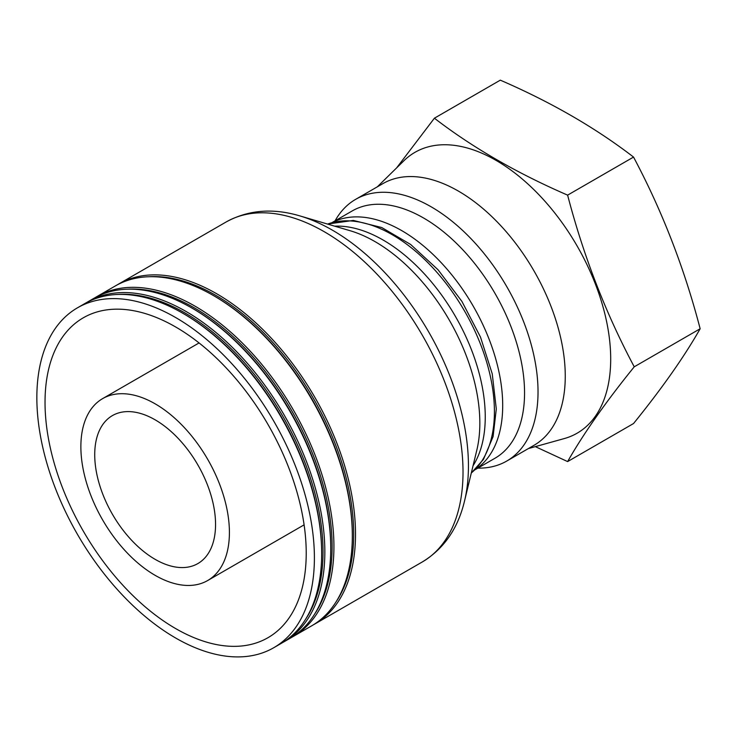 <?xml version="1.0" encoding="UTF-8"?>
<svg xmlns="http://www.w3.org/2000/svg" width="737" height="737" viewBox="0 0 737 737"><rect width="100%" height="100%" fill="white"/><g stroke="black" fill="none" stroke-linecap="round" stroke-linejoin="round"><path stroke-width="1.11" d="M207.65 580.544A105.032 60.646 60 0 0 229.41 532.464A105.032 60.646 -120 0 0 183.559 426.76A105.032 60.646 -120 0 0 102.618 398.625A105.032 60.646 -120 0 0 80.867 446.705A105.032 60.646 60 0 0 126.718 552.409A105.032 60.646 60 0 0 207.65 580.544L304.095 524.864M215.554 524.468A85.437 49.333 60 0 1 197.857 563.575A85.437 49.333 60 0 1 132.015 540.691A85.437 49.333 60 0 1 94.723 454.701A85.437 49.333 60 0 1 112.42 415.594A85.437 49.333 60 0 1 178.253 438.478A85.437 49.333 60 0 1 215.554 524.468M475.172 469.607A142.775 82.433 60 0 0 502.698 405.497A142.775 82.433 -120 0 0 441.73 263.247A142.775 82.433 -120 0 0 332.461 222.417M332.23 222.482L352.212 210.939A142.775 82.433 -120 0 1 462.237 249.198A142.775 82.433 -120 0 1 524.551 392.876A142.775 82.433 60 0 1 494.988 458.239L474.997 469.773M396.626 167.889L434.397 118.206L500.303 80.158C551.064 102.148 595.478 127.787 633.534 157.073C662.093 210.718 684.304 267.946 700.15 328.757L634.235 366.814C605.722 402.043 583.511 433.632 567.619 461.583L535.329 446.631M633.534 157.073L567.619 195.13C583.529 256.08 605.731 313.308 634.235 366.814M700.15 328.757C684.286 356.671 662.084 388.27 633.534 423.535L567.619 461.583M434.397 118.206C472.491 147.511 516.895 173.149 567.619 195.13M377.289 186.857L403.913 160.749A162.158 93.617 60 0 1 531.985 187.806A162.158 93.617 60 0 1 610.697 358.965A162.158 93.617 -120 0 1 564.312 438.561L528.383 448.566M533.966 445.341A151.094 87.233 -120 0 0 565.261 376.174A151.094 87.233 60 0 0 499.308 224.112A151.094 87.233 60 0 0 382.872 183.633L355.639 199.349A151.094 87.233 60 0 1 472.076 239.829A151.094 87.233 60 0 1 538.028 391.891A151.094 87.233 -120 0 1 506.734 461.058L533.966 445.341M335.077 220.833A151.094 87.233 60 0 1 355.639 199.349M477.852 468.133A151.094 87.233 -120 0 0 506.734 461.058M77.496 307.799A196.254 113.305 60 0 0 36.85 397.639A196.254 113.305 -120 0 0 122.517 595.137A196.254 113.305 -120 0 0 273.749 647.722A196.254 113.305 -120 0 0 314.395 557.872A196.254 113.305 60 0 0 228.728 360.375A196.254 113.305 60 0 0 77.496 307.799L84.764 303.598A196.254 113.305 60 0 1 182.896 313.317A196.254 113.305 60 0 1 321.664 553.68A196.254 113.305 60 0 1 281.018 643.521L273.749 647.722M306.224 553.155A184.692 106.635 60 0 1 267.964 637.708A184.692 106.635 60 0 1 125.649 588.227A184.692 106.635 60 0 1 45.031 402.356A184.692 106.635 60 0 1 83.281 317.813A184.692 106.635 60 0 1 225.605 367.293A184.692 106.635 60 0 1 306.224 553.155M86.367 302.704A196.254 113.305 60 0 1 87.943 301.765A196.254 113.305 60 0 1 239.175 354.34A196.254 113.305 60 0 1 324.842 551.847A196.254 113.305 60 0 1 284.196 641.687A196.254 113.305 60 0 1 282.593 642.581M87.943 301.765L93.848 298.356A196.254 113.305 60 0 1 191.979 308.075A196.254 113.305 60 0 1 330.747 548.439A196.254 113.305 60 0 1 290.102 638.279L284.196 641.687M95.451 297.453A196.254 113.305 60 0 1 97.026 296.514A196.254 113.305 60 0 1 248.258 349.098A196.254 113.305 60 0 1 333.925 546.596A196.254 113.305 60 0 1 293.28 636.446A196.254 113.305 60 0 1 291.677 637.339M97.026 296.514L115.423 285.892A196.254 113.305 60 0 1 213.555 295.62A196.254 113.305 60 0 1 352.323 535.974A196.254 113.305 60 0 1 311.677 625.824L293.28 636.446M117.026 284.998A196.254 113.305 60 0 1 118.602 284.058A196.254 113.305 60 0 1 269.843 336.643A196.254 113.305 60 0 1 355.51 534.141A196.254 113.305 60 0 1 314.856 623.981A196.254 113.305 60 0 1 313.253 624.884M182.896 313.317L183.799 313.842A194.973 112.568 -120 0 1 321.664 552.63L321.664 553.68M191.979 308.075L192.891 308.6A194.973 112.568 -120 0 1 330.747 547.388L330.747 548.439M126.967 289.208A194.973 112.568 -120 0 1 332.111 546.596A194.973 112.568 60 0 1 314.579 614.17M305.496 619.412A194.973 112.568 60 0 0 323.027 551.847A194.973 112.568 -120 0 0 117.883 294.459M213.555 295.62L214.467 296.145A194.973 112.568 -120 0 1 352.323 534.933L352.323 535.974M148.552 276.753A194.973 112.568 -120 0 1 353.686 534.141A194.973 112.568 60 0 1 336.155 601.705M463.02 472.076A196.254 113.305 60 0 1 422.365 561.916L422.365 561.916C443.914 548.798 457.972 528.503 464.531 501.003L464.531 501.003A192.523 111.149 60 0 0 468.437 465.895A192.523 111.149 60 0 0 299.95 215.932L299.95 215.932C272.856 207.862 248.249 209.888 226.112 221.994L226.112 221.994A196.254 113.305 60 0 1 377.353 274.569A196.254 113.305 60 0 1 463.02 472.076M464.531 501.003L476.83 450.104A148.146 85.529 -120 0 0 479.833 423.084A148.146 85.529 -120 0 0 350.176 230.736L299.95 215.932M473.043 465.756A144.415 83.373 -120 0 0 485.25 416.902A144.415 83.373 -120 0 0 334.727 226.176M327.606 224.076A144.415 83.373 60 0 1 436.009 271.327A144.415 83.373 60 0 1 494.416 411.615A144.415 83.373 60 0 1 471.302 472.979M102.618 398.625L199.064 342.945M314.856 623.981L422.365 561.916M118.602 284.058L226.112 221.994M327.514 224.057L353.336 220.427L381.729 227.54L410.62 244.454L438.018 269.724L461.906 301.405L480.469 337.03L492.242 373.825L496.296 408.989L493.09 436.608L483.481 459.354L471.284 473.071"/></g></svg>
